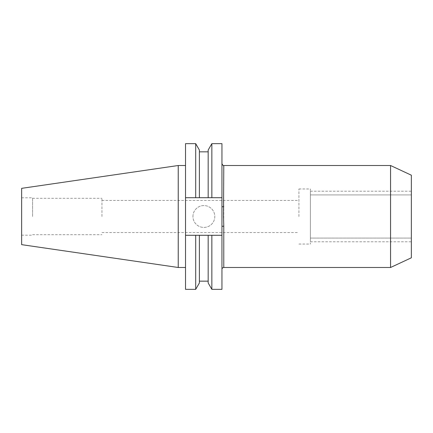 <?xml version="1.0" encoding="UTF-8"?>
<svg xmlns="http://www.w3.org/2000/svg" width="433" height="433" viewBox="0 0 433 433"><rect width="100%" height="100%" fill="white"/><g stroke="black" fill="none" stroke-linecap="round" stroke-linejoin="round"><path stroke-width="0.32" stroke-dasharray="2.17 1.62" d="M221.95 206.465L221.95 226.535M411.35 194.644L411.35 238.085L310.396 238.085L411.35 238.085L411.35 194.644M310.396 194.644L310.396 191.202L310.396 194.915L411.35 194.915L310.396 194.915L310.396 216.5L310.396 188.967L310.396 238.356L310.396 194.644M411.35 238.356L411.35 241.798L411.35 238.356M310.396 238.356L310.396 241.798L310.396 238.356M192.939 216.5A10.928 10.928 0 0 1 203.867 205.572A10.928 10.928 0 0 1 214.795 216.5A10.928 10.928 0 0 1 203.867 227.428A10.928 10.928 0 0 1 192.939 216.5A10.928 10.928 0 0 1 203.867 205.572A10.928 10.928 0 0 1 214.795 216.5A10.928 10.928 0 0 1 203.867 227.428A10.928 10.928 0 0 1 192.939 216.5M298.927 216.5L298.927 188.967L298.927 216.5M101.955 216.5L101.955 198.287L101.955 216.5M32.594 216.5L32.594 197.821L32.594 216.5M21.65 244.656L21.65 188.344M178.239 267.491L178.239 165.509M411.35 257.797L411.35 175.203M390.561 267.491L390.561 165.509M185.524 216.5L185.524 267.491L185.524 216.5M211.856 289.347L211.856 235.292L221.95 235.292L221.95 197.708L185.524 197.708L195.694 197.708L195.694 143.653M221.95 143.653L221.95 197.708L185.524 197.708L185.524 143.653M221.95 197.708L211.856 197.708L211.856 143.653M195.694 197.708L199.391 197.708L199.391 150.051M199.391 197.708L199.391 151.842L199.391 197.708L208.165 197.708L208.165 150.051M208.165 197.708L211.856 197.708M185.524 289.347L185.524 235.292L195.694 235.292L195.694 289.347M221.95 289.347L221.95 235.292L185.524 235.292L221.95 235.292M185.524 197.708L185.524 235.292M199.391 282.949L199.391 235.292L195.694 235.292M199.391 235.292L199.391 281.158L199.391 235.292L208.165 235.292L208.165 282.949M211.856 235.292L208.165 235.292M310.396 216.5L310.396 244.033L310.396 216.5M223.785 267.491L223.785 165.509M310.396 191.202L411.35 191.202M310.396 241.798L411.35 241.798M298.927 188.967L310.396 188.967M101.955 200.441L298.927 200.441M32.594 198.287L101.955 198.287M21.65 197.821L32.594 197.821M21.65 235.179L32.594 235.179M32.594 234.713L101.955 234.713M101.955 232.559L298.927 232.559M298.927 244.033L310.396 244.033"/><path stroke-width="0.65" d="M195.694 197.708L185.524 197.708L185.524 143.653L195.694 143.653L195.694 197.708L208.165 197.708L208.165 150.051L211.856 143.653L221.95 143.653L221.95 226.535A1.835 0.346 180 0 1 223.785 226.183L223.785 267.491C222.67 267.599 222.059 268.211 221.95 269.326M178.239 267.491L178.239 165.509L21.65 188.344L21.65 244.656L178.239 267.491L185.524 267.491M390.561 165.509L411.35 175.203L411.35 257.797L390.561 267.491L390.561 165.509L223.785 165.509L223.509 216.5L223.785 226.183M211.856 143.653L211.856 197.708L221.95 197.708M195.694 143.653L199.391 150.051L199.391 197.708M208.165 197.708L211.856 197.708M185.524 235.292L185.524 289.347L195.694 289.347L195.694 235.292L185.524 235.292L185.524 197.708M211.856 235.292L211.856 289.347L221.95 289.347L221.95 235.292L199.391 235.292L199.391 282.949L195.694 289.347M221.95 226.535L221.95 235.292M199.391 235.292L195.694 235.292M208.165 235.292L208.165 282.949L211.856 289.347M223.785 206.817A1.835 0.346 0 0 1 221.95 206.465M223.785 267.491L390.561 267.491M199.391 151.842L208.165 151.842M199.391 281.158L208.165 281.158M178.239 165.509L185.524 165.509M223.785 165.509C223.52 166.039 222.903 165.428 221.95 163.674"/></g></svg>
